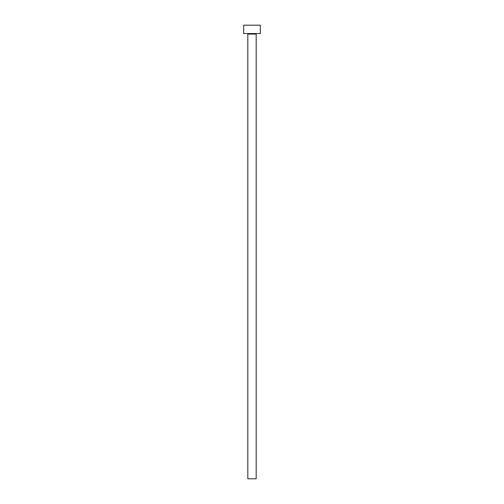 <?xml version="1.0" encoding="UTF-8"?>
<svg xmlns="http://www.w3.org/2000/svg" width="504" height="504" viewBox="0 0 504 504"><rect width="100%" height="100%" fill="white"/><g stroke="black" fill="none" stroke-linecap="round" stroke-linejoin="round"><path stroke-width="0.76" d="M256.177 34.102A0.554 0.554 0 0 1 256.731 33.547A0.554 0.554 0 0 0 256.177 34.102L247.823 34.102L247.823 478.8L256.177 478.8L256.177 34.102L256.177 478.8L247.823 478.8L247.823 34.102A0.554 0.554 0 0 0 247.269 33.547A0.554 0.554 0 0 1 247.823 34.102L256.177 34.102M243.653 25.2L243.653 33.547L260.348 33.547L260.348 25.2L243.653 25.2L243.653 33.547L260.348 33.547L260.348 25.2L243.653 25.2"/></g></svg>
